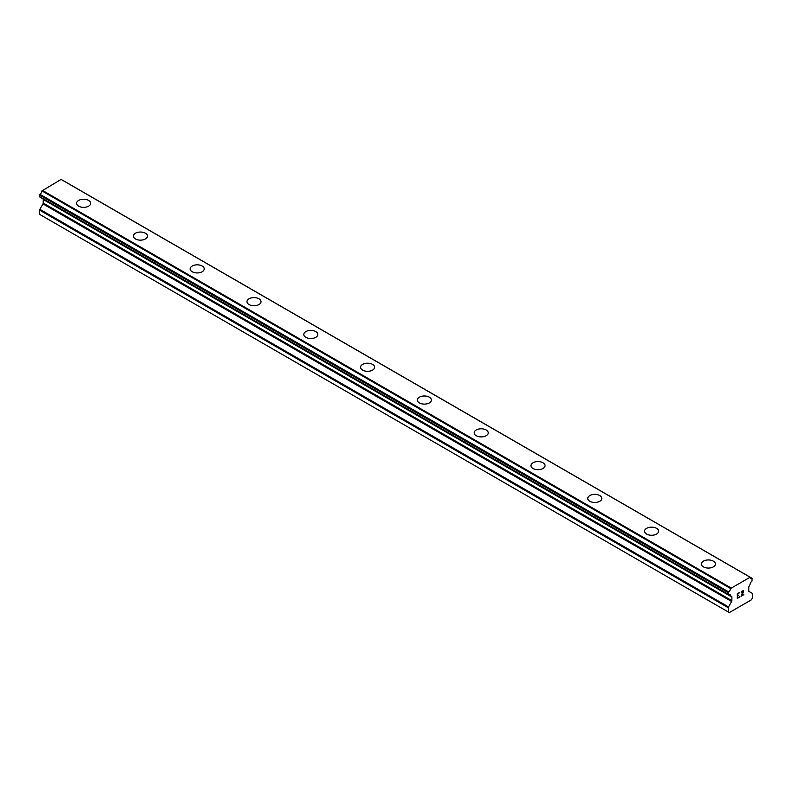 <?xml version="1.0" encoding="UTF-8"?>
<svg xmlns="http://www.w3.org/2000/svg" width="792" height="792" viewBox="0 0 792 792"><rect width="100%" height="100%" fill="white"/><g stroke="black" fill="none" stroke-linecap="round" stroke-linejoin="round"><path stroke-width="1.19" d="M76.586 203.296A7.029 4.059 180 0 1 80.933 199.554A7.029 4.059 180 0 1 88.585 200.425A7.029 4.059 180 0 1 90.644 203.306A7.029 4.059 180 0 1 86.308 207.049A7.029 4.059 180 0 1 78.646 206.167A7.029 4.059 180 0 1 76.586 203.296A7.029 4.059 180 0 1 80.933 199.554A7.029 4.059 180 0 1 88.585 200.435A7.029 4.059 180 0 1 90.644 203.296M133.383 236.095A7.029 4.059 180 0 1 137.729 232.343A7.029 4.059 180 0 1 145.381 233.224A7.029 4.059 180 0 1 147.441 236.095A7.029 4.059 180 0 1 143.105 239.837A7.029 4.059 180 0 1 135.442 238.956A7.029 4.059 180 0 1 133.383 236.095A7.029 4.059 180 0 1 137.729 232.353A7.029 4.059 180 0 1 145.381 233.234A7.029 4.059 180 0 1 147.441 236.095M190.179 268.884A7.029 4.059 180 0 1 194.525 265.132A7.029 4.059 180 0 1 202.178 266.013A7.029 4.059 180 0 1 204.237 268.884A7.029 4.059 180 0 1 199.901 272.636A7.029 4.059 180 0 1 192.238 271.755A7.029 4.059 180 0 1 190.179 268.884A7.029 4.059 180 0 1 194.525 265.142A7.029 4.059 180 0 1 202.178 266.023A7.029 4.059 180 0 1 204.237 268.884M258.974 298.812A7.029 4.059 180 0 1 261.033 301.673A7.029 4.059 180 0 1 256.697 305.425A7.029 4.059 180 0 1 249.035 304.544A7.029 4.059 180 0 1 246.975 301.673A7.029 4.059 180 0 1 251.321 297.931A7.029 4.059 180 0 1 258.974 298.812M246.975 301.673A7.029 4.059 180 0 1 251.321 297.921A7.029 4.059 180 0 1 258.974 298.802A7.029 4.059 180 0 1 261.033 301.673M303.772 334.462A7.029 4.059 180 0 1 308.118 330.719A7.029 4.059 180 0 1 315.77 331.601A7.029 4.059 180 0 1 317.83 334.471A7.029 4.059 180 0 1 313.493 338.214A7.029 4.059 180 0 1 305.831 337.333A7.029 4.059 180 0 1 303.772 334.462A7.029 4.059 180 0 1 308.118 330.719A7.029 4.059 180 0 1 315.77 331.601A7.029 4.059 180 0 1 317.83 334.462M372.567 364.399A7.029 4.059 180 0 1 374.626 367.26A7.029 4.059 180 0 1 370.29 371.002A7.029 4.059 180 0 1 362.627 370.121A7.029 4.059 180 0 1 360.578 367.26A7.029 4.059 180 0 1 364.914 363.518A7.029 4.059 180 0 1 372.567 364.399M360.578 367.26A7.029 4.059 180 0 1 364.914 363.508A7.029 4.059 180 0 1 372.567 364.389A7.029 4.059 180 0 1 374.626 367.26M417.374 400.049A7.029 4.059 180 0 1 421.71 396.297A7.029 4.059 180 0 1 429.373 397.178A7.029 4.059 180 0 1 431.422 400.049A7.029 4.059 180 0 1 427.086 403.801A7.029 4.059 180 0 1 419.433 402.92A7.029 4.059 180 0 1 417.374 400.049A7.029 4.059 180 0 1 421.71 396.307A7.029 4.059 180 0 1 429.373 397.188A7.029 4.059 180 0 1 431.422 400.049M474.17 432.838A7.029 4.059 180 0 1 478.507 429.086A7.029 4.059 180 0 1 486.169 429.967A7.029 4.059 180 0 1 488.228 432.848A7.029 4.059 180 0 1 483.882 436.59A7.029 4.059 180 0 1 476.23 435.709A7.029 4.059 180 0 1 474.17 432.838A7.029 4.059 180 0 1 478.507 429.096A7.029 4.059 180 0 1 486.169 429.977A7.029 4.059 180 0 1 488.228 432.838M530.967 465.627A7.029 4.059 180 0 1 535.303 461.885A7.029 4.059 180 0 1 542.966 462.766A7.029 4.059 180 0 1 545.025 465.637A7.029 4.059 180 0 1 540.679 469.379A7.029 4.059 180 0 1 533.026 468.498A7.029 4.059 180 0 1 530.967 465.627A7.029 4.059 180 0 1 535.303 461.885A7.029 4.059 180 0 1 542.966 462.766A7.029 4.059 180 0 1 545.025 465.627M587.763 498.425A7.029 4.059 180 0 1 592.099 494.673A7.029 4.059 180 0 1 599.762 495.554A7.029 4.059 180 0 1 601.821 498.425A7.029 4.059 180 0 1 597.475 502.168A7.029 4.059 180 0 1 589.822 501.287A7.029 4.059 180 0 1 587.763 498.425A7.029 4.059 180 0 1 592.099 494.683A7.029 4.059 180 0 1 599.762 495.564A7.029 4.059 180 0 1 601.821 498.425M644.559 531.214A7.029 4.059 180 0 1 648.896 527.462A7.029 4.059 180 0 1 656.558 528.343A7.029 4.059 180 0 1 658.617 531.214A7.029 4.059 180 0 1 654.271 534.966A7.029 4.059 180 0 1 646.618 534.085A7.029 4.059 180 0 1 644.559 531.214A7.029 4.059 180 0 1 648.896 527.472A7.029 4.059 180 0 1 656.558 528.353A7.029 4.059 180 0 1 658.617 531.214M701.356 564.003A7.029 4.059 180 0 1 705.692 560.251A7.029 4.059 180 0 1 713.354 561.132A7.029 4.059 180 0 1 715.414 564.013A7.029 4.059 180 0 1 711.067 567.755A7.029 4.059 180 0 1 703.415 566.874A7.029 4.059 180 0 1 701.356 564.003A7.029 4.059 180 0 1 705.692 560.261A7.029 4.059 180 0 1 713.354 561.142A7.029 4.059 180 0 1 715.414 564.003M737.58 593.911L737.58 595.782L737.57 593.911L739.649 592.713L737.57 593.911M737.58 595.782L738.698 595.129M738.708 595.436L737.58 596.089L738.698 595.436M737.58 596.089L737.58 597.95L737.57 596.089M737.58 597.95L739.649 596.762M737.312 598.406L739.649 597.059L737.312 598.415L737.312 593.762L739.649 592.406M741.54 592.248L742.054 591.02L743.411 590.683M743.609 591.485L743.421 592.05L743.609 591.485M743.421 592.05L742.846 593.248L743.411 592.04M742.846 593.248L741.589 595.634L742.837 593.248M741.589 595.634L743.787 594.366M742.074 591.317L742.797 590.891L742.074 591.317M743.163 590.901L741.025 596.277L743.787 594.663M743.797 594.673L741.025 596.277M728.63 594.564A3.317 1.911 -60 0 1 729.947 594.564A3.317 1.911 -60 0 1 730.6 595.693L728.383 594.554L728.64 591.901A3.317 1.911 -60 0 0 730.6 588.505L750.064 577.269A3.317 1.911 -60 0 0 750.717 578.388A3.317 1.911 -60 0 0 752.024 578.398L752.024 581.051A3.317 1.911 -60 0 0 750.064 584.466L749.024 586.456A1.208 0.693 -60 0 0 748.777 587.298L748.777 590.901A1.208 0.693 -60 0 0 749.024 591.456L752.153 593.258A1.208 0.693 -60 0 1 752.4 593.812L752.4 598.029L751.331 599.871L736.174 608.622L729.323 612.572L728.264 611.959L728.264 607.741A1.208 0.693 -60 0 1 728.511 606.91L731.63 601.494L42.976 203.9L39.847 209.306A1.208 0.693 120 0 0 39.6 210.147L39.6 214.365L729.323 612.572M731.63 601.494A1.208 0.693 -60 0 0 731.877 600.663L731.877 597.049A1.208 0.693 -60 0 0 731.63 596.495L730.6 595.693M43.035 198.95A1.208 0.693 -60 0 1 43.223 199.455L43.223 203.059A1.208 0.693 -60 0 1 42.976 203.9M41.956 198.248L730.679 595.95M728.393 594.564L39.729 196.96L39.976 194.307A3.317 1.911 -60 0 0 41.936 190.912L61.073 179.428L749.737 577.022M63.598 180.804L752.261 578.408L63.459 180.784M730.927 587.882L42.263 190.288M730.778 588.129L42.115 190.535M730.6 588.505L41.936 190.912M731.63 596.495L730.778 596.01L731.63 596.495M728.264 611.959L39.6 214.365M752.024 578.398L750.064 577.269M728.64 591.901L39.976 194.307M728.402 592.178L39.739 194.575M728.383 592.208L39.729 194.614M728.264 592.624L39.6 195.03M728.264 594.277L39.6 196.683M731.877 597.049L43.223 199.455M731.877 600.663L43.223 203.059M728.511 606.91L39.847 209.306M728.264 607.741L39.6 210.147M749.955 577.12L61.291 179.527M730.729 595.98L42.065 198.386"/></g></svg>
